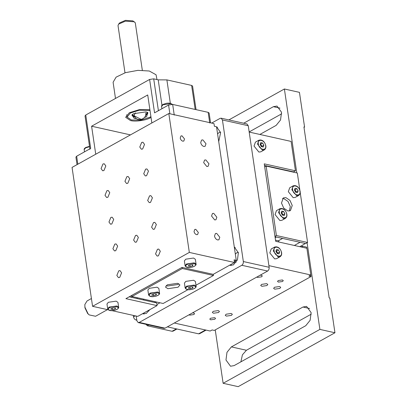 <?xml version="1.0" encoding="UTF-8"?>
<svg xmlns="http://www.w3.org/2000/svg" width="407" height="407" viewBox="0 0 407 407"><rect width="100%" height="100%" fill="white"/><g stroke="black" fill="none" stroke-linecap="round" stroke-linejoin="round"><path stroke-width="0.61" d="M172.278 104.36L170.742 103.648L162.978 104.782L161.579 106.507C161.34 105.952 161.854 105.24 163.126 104.37L166.722 103.246L168.936 103.113L170.477 103.292L172.365 104.37M149.913 109.788L139.331 109.636L129.34 112.744L125.651 117.277L130.423 120.533C135.307 121.963 146.545 120.319 150.849 117.542L151.043 117.435M151.857 122.965L147.721 94.958L91.6 126.216L130.459 134.885M91.6 126.216L95.737 154.222M156.985 79.579L156.064 74.776L149.288 71.001L137.876 70.365L125.422 72.665L116.117 77.132L113.1 82.255L115.491 98.453M170.33 103.261L166.88 79.899L158.211 79.853L153.709 78.846L158.409 110.689M210.567 122.833L209.112 112.993L208.16 112.342L172.67 104.426L174.247 115.11M196.052 109.641L192.572 86.07L191.616 85.419L166.88 79.899M77.035 164.637L75.921 157.127L76.658 156.217L90.69 148.402L85.76 115.013L149.618 79.446L154.553 112.836L168.579 105.021L172.67 104.426M85.76 115.013L85.022 115.919L89.952 149.313M149.618 79.446L153.709 78.846M124.99 72.802L118.02 25.605L118.59 24.13L119.739 22.828L125.412 20.35L132.901 20.884L135.272 22.741L142.323 70.243M118.59 24.13L125.392 21.159L134.381 21.8M132.789 114.184L132.748 115.125L134.666 116.407M145.66 114.784L146.647 113.97L147.054 112.49L146.815 112.113M134.178 114.866L135.597 112.851M132.153 114.911L133.486 115.914M146.647 113.97L147.634 112.627M134.122 114.662L134.488 116L140.69 119.149L134.483 116C136.838 122.69 147.329 118.885 145.675 112.958M150.916 116.59L149.776 117.302L140.781 120.101L131.39 119.994L127.096 117.063L130.418 112.983L139.408 110.19L148.804 110.297L150.035 110.633M136.716 118.707L134.234 118.412L131.919 114.952L133.582 113.69L145.96 111.879L147.868 112.597L146.612 116.6L144.363 117.577M135.292 117.399L132.092 115.507L132.326 114.55M147.365 112.332L147.863 113.182L145.35 115.914M189.326 252.421L168.813 113.522L72.054 167.409L92.567 306.313L189.326 252.421L234.493 262.5L234.101 259.829L236.253 260.307L216.529 126.75L214.377 126.267L213.985 123.596L168.813 113.522M124.939 181.319L126.831 176.709L128.098 176.49L129.696 178.668L127.803 183.277L126.536 183.501L124.939 181.319M133.618 240.084L135.511 235.475L136.777 235.256L138.375 237.434L136.482 242.043L135.216 242.267L133.618 240.084M116.85 275.442L118.742 270.833L120.009 270.614L121.607 272.792L119.714 277.401L118.447 277.625L116.85 275.442M112.902 248.733L114.799 244.124L116.066 243.905L117.664 246.082L115.766 250.692L114.499 250.91L112.902 248.733M108.959 222.019L110.852 217.409L112.118 217.19L113.716 219.368L111.823 223.977L110.556 224.201L108.959 222.019M105.016 195.309L106.909 190.7L108.176 190.481L109.773 192.659L107.88 197.268L106.614 197.487L105.016 195.309M101.068 168.595L102.966 163.985L104.233 163.767L105.83 165.944L103.933 170.553L102.666 170.777L101.068 168.595M155.55 253.887L157.448 249.277L158.715 249.059L160.312 251.236L158.415 255.845L157.148 256.064L155.55 253.887M151.608 227.177L153.5 222.568L154.767 222.344L156.364 224.527L154.472 229.136L153.205 229.355L151.608 227.177M147.665 200.463L149.557 195.853L150.824 195.635L152.422 197.812L150.529 202.421L149.262 202.64L147.665 200.463M143.717 173.753L145.614 169.144L146.881 168.92L148.479 171.103L146.581 175.712L145.314 175.931L143.717 173.753M139.774 147.039L141.667 142.43L142.933 142.211L144.531 144.388L142.638 148.998L141.371 149.216L139.774 147.039M137.052 297.67L137.19 298.59M155.683 301.826L154.543 302.462L156.695 302.94L157.087 305.611L137.739 316.392L111.788 310.602M108.343 309.834L92.567 306.313M211.559 216.051L212.454 213.502L213.716 213.354L216.85 217.231L215.949 219.78L214.687 219.928L211.559 216.051M203.668 162.627L204.568 160.078L205.83 159.931L208.959 163.807L208.063 166.356L206.797 166.504L203.668 162.627M203.841 146.469C202.213 145.904 201.17 144.612 200.712 142.592L201.607 140.044L202.869 139.896L205.998 143.773L205.103 146.322L203.841 146.469M217.648 239.957C216.02 239.392 214.977 238.105 214.514 236.085L215.415 233.537L216.677 233.389L219.805 237.266L218.91 239.809L217.648 239.957M196.586 234.666C195.263 234.208 194.414 233.16 194.037 231.517L194.77 229.446L195.792 229.324L198.341 232.478L197.609 234.549L196.586 234.666M182.779 141.178C181.456 140.715 180.606 139.667 180.235 138.024L180.962 135.953L181.99 135.831L184.534 138.985L183.806 141.056L182.779 141.178M159.987 302.788L156.924 304.492M236.253 260.307L234.33 261.375M234.493 262.5L213.207 274.354L182.021 267.399L125.9 298.652L157.087 305.611M131.146 295.731L131.868 295.894M143.579 299.125L143.717 300.045M132.021 296.545L130.881 297.181L129.212 296.81M107.682 308.821L106.97 304.014L108.374 302.289L116.137 301.155L117.949 302.391L118.661 307.199L116.845 305.962L109.081 307.102L107.682 308.821C109.168 311.874 114.316 310.5 117.109 309.335C118.381 308.465 118.9 307.753 118.661 307.199M185.088 265.71L184.376 260.902L185.78 259.178L193.544 258.043L195.355 259.279L196.067 264.087L194.251 262.851L186.487 263.985L185.088 265.71C186.574 268.757 191.722 267.384 194.515 266.224C195.787 265.354 196.306 264.642 196.067 264.087M154.543 302.462L130.881 297.181M89.565 146.688L85.572 147.899L84.173 149.618C83.934 149.064 84.447 148.352 85.719 147.482L89.515 146.332M298.153 190.863L296.927 188.655L295.065 188.238L294.429 190.033L295.655 192.241L297.517 192.659L298.153 190.863L296.22 191.941L294.994 189.728L294.551 189.693M296.927 188.655L294.994 189.728M292.633 189.631C293.289 195.462 301.043 197.156 299.949 191.265C299.287 185.45 291.519 183.735 292.633 189.631M279.37 212.505C280.026 218.335 287.78 220.029 286.686 214.138C286.024 208.323 278.256 206.608 279.37 212.505M281.166 212.907L281.802 211.111L283.664 211.528L284.89 213.736L284.254 215.532L282.392 215.115L281.166 212.907M281.288 212.566L283.664 211.528M281.73 212.602L282.957 214.815L284.89 213.736M285.343 218.386C286.65 217.455 287.164 216.086 286.874 214.265C285.628 209.829 283.313 207.972 279.94 208.689L276.46 210.628L275.071 214.565L279.909 220.553L281.858 220.324L285.343 218.386L283.389 218.61L278.556 212.627L279.94 208.689L281.893 208.46M307.066 242.587L319.887 329.4L334.946 332.758L238.187 386.65L223.128 383.292L215.242 329.894M289.352 211.019L290.308 206.558L288.034 201.485L283.944 198.682L282.443 198.616M300.203 192.475L307.585 242.486L305.652 243.564L275.015 236.726M285.877 197.604L283.313 197.904L281.486 203.083L283.76 208.155L287.851 210.958L290.415 210.658L292.241 205.479L289.972 200.407L285.877 197.604M274.959 236.33L276.399 235.526L266.142 166.076L264.703 166.88M266.142 166.076L297.334 173.031L299.878 190.273M307.585 242.486L276.399 235.526M298.606 195.513C299.913 194.582 300.427 193.213 300.137 191.392C298.891 186.955 296.576 185.099 293.203 185.816L291.819 189.754L296.652 195.736L298.606 195.513L295.121 197.451L293.172 197.68L288.334 191.692L289.723 187.754L293.203 185.816L295.156 185.587M334.946 332.758L329.818 298.036L329.171 297.888L303.927 126.933L304.573 127.076L299.445 92.353L284.386 88.991L296.779 172.909M275.163 237.708L276.373 237.032M294.353 245.472L300.035 242.307M282.616 238.426L278.312 240.822M299.73 246.673L305.413 243.508M223.128 383.292L319.887 329.4M234.132 365.603L230.525 366.229L225.977 360.022L226.984 352.309L231.369 346.901L302.971 307.026L306.578 306.395L311.126 312.601L310.119 320.314L305.733 325.722L234.132 365.603M284.386 88.991L228.866 119.917M243.691 123.224L273.387 106.685L276.994 106.059L281.542 112.261L280.535 119.979L276.149 125.381L259.864 134.452M303.993 127.396L304.573 127.076M281.675 113.812L249.16 131.924M311.258 314.153L246.428 350.259L242.414 354.833L240.898 361.828M186.996 264.616C182.524 266.941 190.313 268.656 194.312 266.249C198.764 263.929 190.975 262.205 186.996 264.616M188.792 265.018L191.173 264.418L193.04 264.83L192.516 265.847L190.135 266.448L188.273 266.036L188.792 265.018M192.343 264.677L192.516 265.847M190.135 266.448L189.881 264.743M109.59 307.728C105.118 310.053 112.907 311.767 116.906 309.361C121.357 307.041 113.568 305.316 109.59 307.728M111.386 308.13L113.767 307.529L115.634 307.946L115.11 308.959L112.729 309.559L110.867 309.147L111.386 308.13M114.937 307.789L115.11 308.959M112.729 309.559L112.474 307.855M279.634 252.086L278.408 249.878L276.541 249.46L275.905 251.256L277.136 253.469L278.999 253.882L279.634 252.086L277.696 253.164L276.47 250.956L276.027 250.916M278.408 249.878L276.47 250.956M274.115 250.854C274.771 256.685 282.519 258.379 281.425 252.488C280.764 246.673 273 244.963 274.115 250.854M189.937 286.945L190.191 288.649L192.572 288.049L192.399 286.879M192.572 288.049L193.091 287.032L191.229 286.62L188.848 287.22L188.324 288.237L190.191 288.649M187.052 286.818C182.58 289.143 190.369 290.857 194.368 288.451C198.814 286.131 191.031 284.407 187.052 286.818M150.493 293.757C146.021 296.082 153.81 297.797 157.804 295.39C162.256 293.071 154.472 291.346 150.493 293.757M152.284 294.159L154.67 293.559L156.532 293.971L156.013 294.989L153.627 295.589L151.765 295.177L152.284 294.159M155.84 293.818L156.013 294.989M153.627 295.589L153.378 293.885M258.338 144.007C258.989 149.837 266.743 151.531 265.649 145.64C264.988 139.825 257.219 138.115 258.338 144.007M260.129 144.409L260.765 142.613L262.627 143.03L263.853 145.238L263.222 147.034L261.355 146.622L260.129 144.409M260.251 144.068L262.627 143.03M260.694 144.103L261.92 146.317L263.853 145.238M264.306 149.888C265.613 148.962 266.127 147.588 265.842 145.772C264.591 141.336 262.281 139.474 258.908 140.191L255.423 142.135L254.034 146.067L258.872 152.055L260.821 151.826L264.306 149.888L262.357 150.117L257.519 144.129L258.908 140.191L260.856 139.962M148.58 294.851L149.985 293.126L157.748 291.992L159.559 293.228C159.798 293.783 159.285 294.495 158.013 295.365C155.215 296.525 150.066 297.899 148.58 294.851L147.873 290.043L149.272 288.319L157.036 287.184L158.847 288.421L159.559 293.228M146.067 324.343L147.303 325.758L148.764 324.944M205.504 329.98L198.596 333.832L199.618 333.709L206.084 330.108M147.303 325.758L172.039 331.278L173.061 331.156L176.938 328.998M198.596 333.832L167.379 326.867M135.333 315.852L133.506 316.87C133.883 318.508 134.732 319.561 136.055 320.019L136.813 320.187M133.506 316.87L133.293 315.4M107.473 309.635L95.579 316.264L89.214 314.911L87.688 313.543L84.956 307.87L84.839 304.548L87.052 300.956L91.417 298.524M89.214 314.911L88.126 313.883L84.849 307.076M174.293 323.016L210.195 331.028L212.133 329.95L214.286 330.428L311.04 276.536L308.893 276.058L310.826 274.979L268.905 265.629M278.459 282.102L277.508 281.451L278.246 280.545L282.331 279.945L283.282 280.596L282.544 281.502L278.459 282.102M210.729 319.826L209.778 319.174L210.516 318.269L214.601 317.669L215.552 318.32L214.815 319.225L210.729 319.826M260.205 275.168L261.36 275.264L262.312 275.915L261.574 276.826L257.489 277.421L256.736 277.101M192.475 312.891L193.63 312.988L194.582 313.639L193.844 314.55L189.759 315.145L189.006 314.825M261.889 286.299L260.714 285.495L261.62 284.381L266.646 283.648L267.816 284.447L266.911 285.561L261.889 286.299M213.507 313.242L212.337 312.444L213.243 311.33L218.269 310.592L219.439 311.396L218.534 312.51L213.507 313.242M274.791 289.179L273.621 288.375L274.527 287.261L279.553 286.528L280.723 287.327L279.818 288.441L274.791 289.179M226.414 316.122L225.244 315.323L226.15 314.209L231.171 313.471L232.346 314.27L231.441 315.384L226.414 316.122M249.181 132.066L291.102 141.422L295.441 170.803L293.508 171.881L264.484 165.405M301.022 246.963L302.401 246.194L306.705 247.156L306.868 248.265L275.692 241.31L264.255 163.848L295.441 170.803M306.883 248.27L311.04 276.536M291.951 171.535L291.57 171.749M275.529 240.201L278.739 240.919L278.902 242.028M287.652 170.574L287.266 170.787M302.564 247.303L302.401 246.194M280.082 256.736C281.395 255.81 281.903 254.436 281.619 252.62C280.367 248.184 278.057 246.321 274.684 247.039L273.295 250.977L278.134 256.965L280.082 256.736L276.602 258.674L274.649 258.903L269.816 252.915L271.199 248.982L274.684 247.039L276.633 246.81M270.97 166.855L270.589 167.068M211.65 123.077L220.101 118.371L221.133 118.193L222.431 119.963L243.34 261.538C243.452 263.217 242.938 264.464 241.799 265.283L139.235 322.41L138.202 322.588L136.905 320.818L136.197 316.046M138.202 322.588L164.016 328.347L165.044 328.169L267.608 271.042C268.752 270.223 269.266 268.971 269.149 267.292L248.245 125.722L246.942 123.947L221.133 118.193M195.96 285.221L213.466 275.468L182.28 268.513L131.965 296.535L163.151 303.49L188.034 289.636M185.139 287.912L184.432 283.104L185.831 281.379L193.595 280.245L195.411 281.481L196.118 286.289L194.307 285.053L186.543 286.187L185.139 287.912C186.625 290.959 191.773 289.586 194.571 288.426C195.843 287.556 196.357 286.843 196.118 286.289M167.877 288.695L165.491 287.067L167.338 284.803L177.554 283.308L179.94 284.936L178.093 287.2L167.877 288.695M131.965 296.535L131.792 295.37M213.293 274.308L213.466 275.468M182.117 267.419L182.28 268.513M178.831 283.735L177.696 284.529L167.486 286.024L166.204 285.597M142.343 313.822L146.286 313.426L149.735 309.707M144.042 314.097L143.081 313.415M229.426 265.323L233.364 264.921L237.439 259.9L238.375 252.737L234.29 247.013M231.125 265.598L230.164 264.911M234.361 247.481L235.195 247.364M216.61 127.279L217.445 127.162M218.722 141.595L220.625 132.534L216.539 126.806M220.569 132.209L219.022 132.56L217.582 133.893M238.319 252.411L236.772 252.767L235.332 254.095M234.712 261.167L236.101 262.357M148.341 310.485L149.018 310.856M158.211 79.853L161.971 105.286M208.16 112.342L209.737 123.026M195.167 109.442L191.616 85.419M168.579 105.021L169.872 113.757M77.839 164.189L76.658 156.217M246.428 350.259L231.369 346.901M302.971 307.026L309.574 308.496M273.387 106.685L279.991 108.155M172.039 331.278L176.358 328.871M136.732 319.643L136.055 320.019M243.34 261.538L269.149 267.292M248.245 125.722L222.431 119.963M165.044 328.169L139.235 322.41M267.608 271.042L241.799 265.283M161.579 106.507L161.91 108.74M127.096 117.063L126.745 114.667M84.173 149.618L84.503 151.852"/></g></svg>
